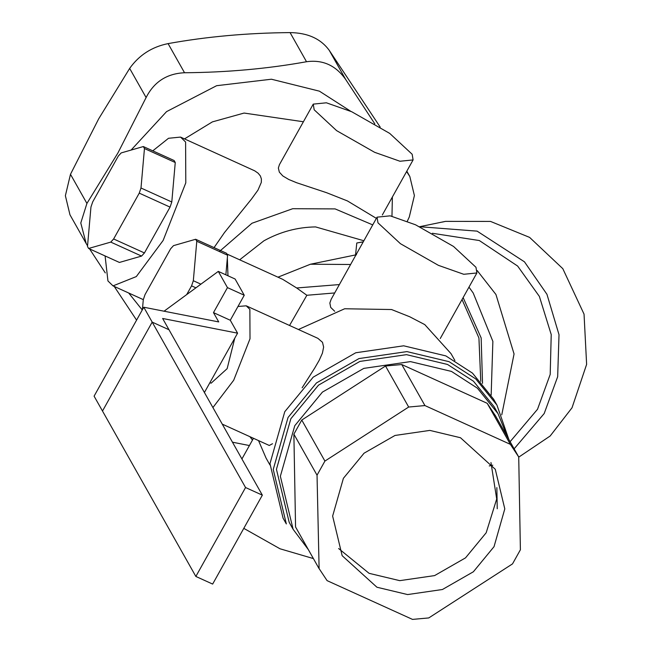 <?xml version="1.0" encoding="UTF-8"?>
<svg xmlns="http://www.w3.org/2000/svg" width="652" height="652" viewBox="0 0 652 652"><rect width="100%" height="100%" fill="white"/><g stroke="black" fill="none" stroke-linecap="round" stroke-linejoin="round"><path stroke-width="0.98" d="M338.616 548.528L369.089 573.328L399.749 580.655L434.582 575.602L465.52 557.867L486.188 532.757L496.702 498.984L490.964 462.537M343.4 478.307L364.069 453.189L394.998 435.463L429.839 430.401L460.491 437.736L495.276 469.277L504.795 508.894L494.037 546.661L473.368 571.78L442.431 589.506L407.598 594.567L376.938 587.232L342.161 555.691L332.634 516.074L343.4 478.307M234.785 338.143L227.149 368.657L211.118 383.189L209.92 382.642M406.603 171.541L409.815 176.488L414.395 195.559L409.293 216.977L407.288 221.264M87.547 245.796L86.162 243.489L80.783 223L86.92 203.432L117.914 152.975L146.105 97.547C154.092 81.818 166.904 73.554 184.532 72.747C227.075 72.405 267.736 68.737 306.513 61.736C322.764 59.479 335.829 65.412 345.715 79.52L374.786 123.79M391.974 216.236L392.374 197.002M350.817 111.337L319.407 91.166L271.411 79.218L216.627 85.697L166.562 111.622L131.093 150.066M128.689 293.001L142.25 309.977M136.578 320.124L114.214 286.424M105.306 272.903L89.577 248.901M380.181 127.075L329.276 50.391C320.784 38.761 307.72 32.828 290.075 32.6C247.532 32.942 206.871 36.61 168.086 43.611C151.859 46.903 139.055 55.167 129.658 68.411L98.664 118.868L70.481 174.296L65.379 195.714L69.96 214.785L86.162 243.489M303.4 121.761L244.076 113.057L212.389 121.883L184.5 138.892M351.73 111.745L326.391 102.796L313.253 104.124L314.174 109.789L336.619 130.644L374.623 152.307L399.961 161.248L413.099 159.927L412.17 154.263L389.725 133.407L351.73 111.745M376.383 218.371L347.443 200.938L326.562 192.69L296.684 182.756L288.779 179.496L282.838 175.958L279.333 172.128L278.363 168.029L279.406 164.687L313.253 104.124M249.414 445.544L232.454 442.186M385.519 366.008L401.762 364.541L424.925 405.568L408.674 407.035L385.519 366.008L301.762 420.051L324.916 461.078L317.035 475.186L293.881 434.159L301.762 420.051M317.035 475.186L319.113 568.699L295.56 526.971L318.714 567.998L327.084 580.63L412.512 619.4L428.763 617.933L512.513 563.89L520.394 549.783L518.723 456.971L510.353 444.338L487.199 403.311L495.561 415.943M518.723 456.971L495.17 415.234M496.857 487.614L497.24 508.756M401.762 364.541L487.199 403.311M510.353 444.338L424.925 405.568M408.674 407.035L324.916 461.078M295.56 526.971L293.881 434.159M507.533 437.142L498.014 413.629L477.411 388.184L451.469 371.42L410.442 361.607L363.824 368.38L322.422 392.105L294.761 425.715L280.36 476.262L293.107 529.285L308.315 549.579M293.107 529.285L289.186 522.325L276.44 469.31L290.841 418.763L318.494 385.153L359.896 361.42L406.514 354.655L447.549 364.468L473.482 381.233L494.086 406.677L498.014 413.629M454.917 360.54L451.029 353.661L424.778 324.606L409.692 316.75L391.55 309.529L344.663 308.763L298.412 329.505M258.526 440.589L266.049 458.063L269.928 464.949M508.845 439.472L496.938 405.071L475.756 378.918L449.098 361.689L406.929 351.599L359.016 358.559L316.464 382.944L288.037 417.492L273.237 469.448L286.334 523.939L283.066 518.144L269.969 463.653L284.769 411.697L313.196 377.149L355.748 352.765L403.661 345.804L445.829 355.894L472.488 373.123L493.662 399.277L496.938 405.071M302.137 387.793L314.68 368.111L319.211 360.279L322.414 353.156L323.628 347.084L322.504 342.324L317.891 338.339L246.228 305.821L237.972 306.481M222.267 424.134L269.276 445.471L272.512 443.735M377.052 217.165L377.973 222.829L400.426 243.685L438.421 265.348L463.759 274.288L476.897 272.96L475.976 267.296L453.531 246.448L415.528 224.785L390.189 215.836L377.052 217.165L331.151 299.301L329.855 303.041L330.703 307.41L334.696 311.257M289.545 325.478L306.856 295.274L334.704 292.944M175.258 162.519L171.794 201.99L140.995 188.012L144.459 148.542L175.258 162.519L174.133 160.531L143.334 146.553L121.19 152.918L118.314 156.056L92.706 201.884L90.954 207.01L87.49 246.48L88.615 248.469L110.767 242.104L141.565 256.081L119.414 262.446L88.615 248.469M113.635 238.966L139.251 193.139L170.05 207.116L144.434 252.943L113.635 238.966L110.767 242.104M140.995 188.012L139.251 193.139M143.334 146.553L144.459 148.542M171.794 201.99L170.05 207.116M144.434 252.943L141.565 256.081M200.906 284.166L193.326 280.727L196.79 241.256L227.589 255.234L226.464 253.245L195.665 239.268L173.513 245.633L170.645 248.762L145.029 294.598L143.285 299.724L142.405 309.7M227.589 255.234L225.869 274.826M186.692 294.59L191.574 285.853L195.918 287.825M193.326 280.727L191.574 285.853M195.665 239.268L196.79 241.256M339.382 284.574L296.668 287.972L282.756 279.358L226.986 254.052M306.856 295.274L296.668 287.972M105.086 255.943L107.947 280.955L113.016 285.886L136.309 276.578L163.13 240.458L185.796 182.853L185.6 142.014L180.539 137.091L168.518 138.281L152.78 150.84M180.539 137.091L254.753 170.848L258.127 173.204L260.36 175.942L261.411 179.031L261.297 182.438L257.947 190.164L251.493 199.056L224.467 232.568L214.06 247.613M518.723 457.15L550.158 436.009L572.016 407.802L586.621 364.387L584.045 314.15L562.806 268.665L529.62 237.401L490.532 221.419L445.536 221.37L442.333 222.079M239.667 259.806L263.913 240.808C280.189 231.81 297.418 227.181 315.592 226.92L363.319 240.596M363.278 241.81L356.791 242.992L355.552 254.981M514.126 448.829L544.192 413.539L557.664 376.726L559.017 334.712L546.955 294.313L524.469 261.835L477.109 231.134L419.676 226.717M510.108 441.706L537.517 409.277L550.198 374.411L551.225 334.582L539.375 296.424L517.639 266.057L479.326 240.539L432.374 233.277M463.132 297.589L481.16 337.932L482.521 383.343M227.964 275.78L227.344 258.005M313.392 558.577L280.01 548.78L243.791 528.356M501.763 414.827L514.061 353.971L495.944 294.492L477.24 270.621M356.791 242.992L363.229 241.9M468.975 287.133L473.205 293.017L492.871 341.371L491.16 395.079M212.911 407.565L233.693 380.246L250.009 338.763L249.871 309.366L246.228 305.821M152.185 322.121L102.494 411.037L94.092 396.155L143.79 307.231L245.551 487.533L195.853 576.449L102.494 411.037L152.185 322.121L168.99 329.741L152.185 322.121M245.551 487.533L262.348 495.153L212.65 584.078L195.853 576.449M262.348 495.153L162.633 318.478L237.572 333.164L204.41 392.504M244.255 295.242L227.458 287.622L218.298 271.395L235.103 279.015L244.255 295.242L230.278 320.254L213.481 312.626L218.73 321.925L143.79 307.231M218.298 271.395L164.059 311.208M213.481 312.626L227.458 287.622M237.572 333.164L230.278 320.254M290.075 32.6L306.513 61.736M184.532 72.747L168.086 43.611M146.105 97.547L129.658 68.411M86.92 203.432L70.481 174.296M408.527 174.394L406.758 171.264M345.715 79.52L329.276 50.391M356.473 254.736L310.458 264.223L350.605 264.492M219.349 251.525L251.974 223.253L292.724 208.705L335.128 208.909L372.675 224.867M480.768 381.338L478.927 337.98L462.04 299.537M409.815 176.488L406.815 171.166M413.099 159.927L382.325 214.981M310.458 264.223L277.964 277.182M252.479 440.067L249.912 436.677M113.016 285.886L143.31 299.635M419.643 226.7L445.536 221.37M489.253 465.944L492.798 465.21M241.916 458.959L253.465 438.299M476.897 272.96L440.255 338.527"/></g></svg>
